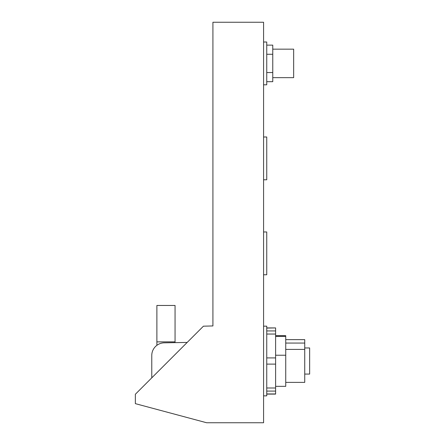 <?xml version="1.0" encoding="UTF-8"?>
<svg xmlns="http://www.w3.org/2000/svg" width="445" height="445" viewBox="0 0 445 445"><rect width="100%" height="100%" fill="white"/><g stroke="black" fill="none" stroke-linecap="round" stroke-linejoin="round"><path stroke-width="0.67" d="M266.744 394.098L275.611 394.098L275.611 357.914L266.744 357.914M285.74 386.343L275.611 386.343L285.74 386.343L285.74 335.686L275.611 335.686M275.611 355.227L285.74 355.227M304.736 382.383L285.74 382.383L304.736 382.383L304.736 349.403L285.74 349.403M309.642 374.073L304.736 374.073L309.642 374.073L309.642 347.951L304.736 347.951M285.74 343.067L304.736 343.067L304.736 349.403M285.74 339.641L304.736 339.641L304.736 343.067M285.74 336.353L275.611 336.353M275.611 357.914L275.611 330.935L266.744 330.935M275.611 334.039L266.744 334.039M275.611 364.116L266.744 364.116M275.611 387.99L266.744 387.99M275.611 391.088L266.744 391.088M263.579 84.806L266.744 84.806L266.744 42.014L263.579 42.014M263.579 179.786L266.744 179.786L266.744 136.993L263.579 136.993M263.579 274.765L266.744 274.765L266.744 231.973L263.579 231.973M263.579 395.855L266.744 395.855L266.744 326.168L263.579 326.168M156.885 345.326L156.885 341.871L175.057 341.871L175.057 342.639L187.184 342.428L164.216 342.828A12.666 12.666 0 0 0 151.773 355.494L151.773 377.838M156.885 341.871L156.885 305.465L175.057 305.465L175.057 341.871M263.579 422.75L263.579 22.25L212.921 22.25L212.921 325.94L203.426 326.185L135.358 394.253L135.358 403.648L206.641 422.75L263.579 422.75M275.611 393.953L266.744 393.953M266.744 327.926L275.611 327.926L266.744 328.076M275.611 330.935L275.611 328.076M272.763 77.653L293.655 77.653L293.655 49.161L272.763 49.161M266.744 54.268L272.763 54.268L272.763 45.129L266.744 45.129M272.763 54.268L272.763 72.546L266.744 72.546M272.763 72.546L272.763 81.685L266.744 81.685"/></g></svg>

